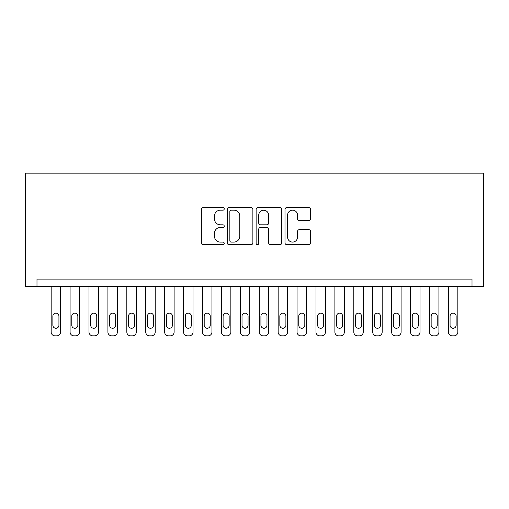 <?xml version="1.0" encoding="UTF-8"?>
<svg xmlns="http://www.w3.org/2000/svg" width="509" height="509" viewBox="0 0 509 509"><rect width="100%" height="100%" fill="white"/><g stroke="black" fill="none" stroke-linecap="round" stroke-linejoin="round"><path stroke-width="0.76" d="M224.24 208.862A1.298 1.298 0 0 0 222.936 207.564L203.212 207.564A1.858 1.858 0 0 0 201.354 209.422L201.354 242.838A1.858 1.858 0 0 0 203.212 244.695L222.936 244.695A1.298 1.298 0 0 0 224.24 243.397A1.298 1.298 0 0 0 222.936 242.093L220.384 242.093A5.943 5.943 0 0 1 214.448 236.157L214.448 233.37A5.943 5.943 0 0 1 220.384 227.428L222.936 227.428A1.298 1.298 0 0 0 224.24 226.13A1.298 1.298 0 0 0 222.936 224.832L220.384 224.832A5.943 5.943 0 0 1 214.448 218.889L214.448 216.102A5.943 5.943 0 0 1 220.384 210.16L222.936 210.16A1.298 1.298 0 0 0 224.24 208.862M308.759 220.651A1.858 1.858 0 0 0 310.617 218.794L310.617 209.422A1.858 1.858 0 0 0 308.759 207.564L286.853 207.564A1.858 1.858 0 0 0 284.995 209.422L284.995 242.838A1.858 1.858 0 0 0 286.853 244.695L308.759 244.695A1.858 1.858 0 0 0 310.617 242.838L310.617 231.512A1.858 1.858 0 0 0 308.759 229.654L299.381 229.654A1.858 1.858 0 0 0 297.523 231.512L297.523 237.13A4.969 4.969 0 0 1 292.56 242.093A4.969 4.969 0 0 1 287.591 237.13L287.591 215.129A4.969 4.969 0 0 1 292.56 210.16A4.969 4.969 0 0 1 297.523 215.129L297.523 218.794A1.858 1.858 0 0 0 299.381 220.651L308.759 220.651M472.015 286.656L472.015 279.091L36.985 279.091L36.985 286.656L483.55 286.656L483.55 173.168L25.45 173.168L25.45 286.656L36.985 286.656M252.878 209.422A1.858 1.858 0 0 0 251.02 207.564L229.114 207.564A1.858 1.858 0 0 0 227.256 209.422L227.256 242.838A1.858 1.858 0 0 0 229.114 244.695L251.02 244.695A1.858 1.858 0 0 0 252.878 242.838L252.878 209.422M257.98 207.564L279.886 207.564A1.858 1.858 0 0 1 281.744 209.422L281.744 242.838A1.858 1.858 0 0 1 279.886 244.695L270.514 244.695A1.858 1.858 0 0 1 268.657 242.838L268.657 229.285A1.858 1.858 0 0 0 266.799 227.428L260.583 227.428A1.858 1.858 0 0 0 258.725 229.285L258.725 243.397A1.298 1.298 0 0 1 257.427 244.695A1.298 1.298 0 0 1 256.122 243.397L256.122 209.422A1.858 1.858 0 0 1 257.98 207.564M231.156 210.16A1.298 1.298 0 0 0 229.852 211.464L229.852 240.795A1.298 1.298 0 0 0 231.156 242.093L233.847 242.093A5.943 5.943 0 0 0 239.79 236.157L239.79 216.102A5.943 5.943 0 0 0 233.847 210.16L231.156 210.16M268.657 215.224A4.969 4.969 0 0 0 263.687 210.255A4.969 4.969 0 0 0 258.725 215.224L258.725 222.974A1.858 1.858 0 0 0 260.583 224.832L266.799 224.832A1.858 1.858 0 0 0 268.657 222.974L268.657 215.224M60.628 286.656L60.628 332.046A3.786 3.786 0 0 1 56.849 335.832L54.953 335.832A3.786 3.786 0 0 1 51.174 332.046L51.174 286.656M58.929 325.238L58.929 316.159A3.029 3.029 0 0 0 55.901 313.137A3.029 3.029 0 0 0 52.872 316.159L52.872 325.238A3.029 3.029 0 0 0 55.901 328.267A3.029 3.029 0 0 0 58.929 325.238M79.544 286.656L79.544 332.046A3.786 3.786 0 0 1 75.765 335.832L73.869 335.832A3.786 3.786 0 0 1 70.089 332.046L70.089 286.656M77.845 325.238L77.845 316.159A3.029 3.029 0 0 0 74.817 313.137A3.029 3.029 0 0 0 71.788 316.159L71.788 325.238A3.029 3.029 0 0 0 74.817 328.267A3.029 3.029 0 0 0 77.845 325.238M98.46 286.656L98.46 332.046A3.786 3.786 0 0 1 94.674 335.832L92.784 335.832A3.786 3.786 0 0 1 88.999 332.046L88.999 286.656M96.755 325.238L96.755 316.159A3.029 3.029 0 0 0 93.732 313.137A3.029 3.029 0 0 0 90.704 316.159L90.704 325.238A3.029 3.029 0 0 0 93.732 328.267A3.029 3.029 0 0 0 96.755 325.238M117.375 286.656L117.375 332.046A3.786 3.786 0 0 1 113.59 335.832L111.7 335.832A3.786 3.786 0 0 1 107.914 332.046L107.914 286.656M115.67 325.238L115.67 316.159A3.029 3.029 0 0 0 112.642 313.137A3.029 3.029 0 0 0 109.62 316.159L109.62 325.238A3.029 3.029 0 0 0 112.642 328.267A3.029 3.029 0 0 0 115.67 325.238M136.285 286.656L136.285 332.046A3.786 3.786 0 0 1 132.505 335.832L130.609 335.832A3.786 3.786 0 0 1 126.83 332.046L126.83 286.656M134.586 325.238L134.586 316.159A3.029 3.029 0 0 0 131.557 313.137A3.029 3.029 0 0 0 128.529 316.159L128.529 325.238A3.029 3.029 0 0 0 131.557 328.267A3.029 3.029 0 0 0 134.586 325.238M155.2 286.656L155.2 332.046A3.786 3.786 0 0 1 151.421 335.832L149.525 335.832A3.786 3.786 0 0 1 145.746 332.046L145.746 286.656M153.502 325.238L153.502 316.159A3.029 3.029 0 0 0 150.473 313.137A3.029 3.029 0 0 0 147.445 316.159L147.445 325.238A3.029 3.029 0 0 0 150.473 328.267A3.029 3.029 0 0 0 153.502 325.238M174.116 286.656L174.116 332.046A3.786 3.786 0 0 1 170.33 335.832L168.441 335.832A3.786 3.786 0 0 1 164.655 332.046L164.655 286.656M172.411 325.238L172.411 316.159A3.029 3.029 0 0 0 169.389 313.137A3.029 3.029 0 0 0 166.36 316.159L166.36 325.238A3.029 3.029 0 0 0 169.389 328.267A3.029 3.029 0 0 0 172.411 325.238M193.032 286.656L193.032 332.046A3.786 3.786 0 0 1 189.246 335.832L187.357 335.832A3.786 3.786 0 0 1 183.571 332.046L183.571 286.656M191.327 325.238L191.327 316.159A3.029 3.029 0 0 0 188.298 313.137A3.029 3.029 0 0 0 185.276 316.159L185.276 325.238A3.029 3.029 0 0 0 188.298 328.267A3.029 3.029 0 0 0 191.327 325.238M211.941 286.656L211.941 332.046A3.786 3.786 0 0 1 208.162 335.832L206.266 335.832A3.786 3.786 0 0 1 202.487 332.046L202.487 286.656M210.242 325.238L210.242 316.159A3.029 3.029 0 0 0 207.214 313.137A3.029 3.029 0 0 0 204.185 316.159L204.185 325.238A3.029 3.029 0 0 0 207.214 328.267A3.029 3.029 0 0 0 210.242 325.238M230.857 286.656L230.857 332.046A3.786 3.786 0 0 1 227.078 335.832L225.182 335.832A3.786 3.786 0 0 1 221.402 332.046L221.402 286.656M229.158 325.238L229.158 316.159A3.029 3.029 0 0 0 226.13 313.137A3.029 3.029 0 0 0 223.101 316.159L223.101 325.238A3.029 3.029 0 0 0 226.13 328.267A3.029 3.029 0 0 0 229.158 325.238M249.773 286.656L249.773 332.046A3.786 3.786 0 0 1 245.987 335.832L244.097 335.832A3.786 3.786 0 0 1 240.312 332.046L240.312 286.656M248.068 325.238L248.068 316.159A3.029 3.029 0 0 0 245.045 313.137A3.029 3.029 0 0 0 242.017 316.159L242.017 325.238A3.029 3.029 0 0 0 245.045 328.267A3.029 3.029 0 0 0 248.068 325.238M268.688 286.656L268.688 332.046A3.786 3.786 0 0 1 264.903 335.832L263.013 335.832A3.786 3.786 0 0 1 259.227 332.046L259.227 286.656M266.983 325.238L266.983 316.159A3.029 3.029 0 0 0 263.955 313.137A3.029 3.029 0 0 0 260.932 316.159L260.932 325.238A3.029 3.029 0 0 0 263.955 328.267A3.029 3.029 0 0 0 266.983 325.238M287.598 286.656L287.598 332.046A3.786 3.786 0 0 1 283.818 335.832L281.922 335.832A3.786 3.786 0 0 1 278.143 332.046L278.143 286.656M285.899 325.238L285.899 316.159A3.029 3.029 0 0 0 282.87 313.137A3.029 3.029 0 0 0 279.842 316.159L279.842 325.238A3.029 3.029 0 0 0 282.87 328.267A3.029 3.029 0 0 0 285.899 325.238M306.513 286.656L306.513 332.046A3.786 3.786 0 0 1 302.734 335.832L300.838 335.832A3.786 3.786 0 0 1 297.059 332.046L297.059 286.656M304.815 325.238L304.815 316.159A3.029 3.029 0 0 0 301.786 313.137A3.029 3.029 0 0 0 298.758 316.159L298.758 325.238A3.029 3.029 0 0 0 301.786 328.267A3.029 3.029 0 0 0 304.815 325.238M325.429 286.656L325.429 332.046A3.786 3.786 0 0 1 321.643 335.832L319.754 335.832A3.786 3.786 0 0 1 315.968 332.046L315.968 286.656M323.724 325.238L323.724 316.159A3.029 3.029 0 0 0 320.702 313.137A3.029 3.029 0 0 0 317.673 316.159L317.673 325.238A3.029 3.029 0 0 0 320.702 328.267A3.029 3.029 0 0 0 323.724 325.238M344.345 286.656L344.345 332.046A3.786 3.786 0 0 1 340.559 335.832L338.67 335.832A3.786 3.786 0 0 1 334.884 332.046L334.884 286.656M342.64 325.238L342.64 316.159A3.029 3.029 0 0 0 339.611 313.137A3.029 3.029 0 0 0 336.589 316.159L336.589 325.238A3.029 3.029 0 0 0 339.611 328.267A3.029 3.029 0 0 0 342.64 325.238M363.254 286.656L363.254 332.046A3.786 3.786 0 0 1 359.475 335.832L357.579 335.832A3.786 3.786 0 0 1 353.8 332.046L353.8 286.656M361.555 325.238L361.555 316.159A3.029 3.029 0 0 0 358.527 313.137A3.029 3.029 0 0 0 355.498 316.159L355.498 325.238A3.029 3.029 0 0 0 358.527 328.267A3.029 3.029 0 0 0 361.555 325.238M382.17 286.656L382.17 332.046A3.786 3.786 0 0 1 378.391 335.832L376.495 335.832A3.786 3.786 0 0 1 372.715 332.046L372.715 286.656M380.471 325.238L380.471 316.159A3.029 3.029 0 0 0 377.443 313.137A3.029 3.029 0 0 0 374.414 316.159L374.414 325.238A3.029 3.029 0 0 0 377.443 328.267A3.029 3.029 0 0 0 380.471 325.238M401.086 286.656L401.086 332.046A3.786 3.786 0 0 1 397.3 335.832L395.41 335.832A3.786 3.786 0 0 1 391.625 332.046L391.625 286.656M399.38 325.238L399.38 316.159A3.029 3.029 0 0 0 396.358 313.137A3.029 3.029 0 0 0 393.33 316.159L393.33 325.238A3.029 3.029 0 0 0 396.358 328.267A3.029 3.029 0 0 0 399.38 325.238M420.001 286.656L420.001 332.046A3.786 3.786 0 0 1 416.216 335.832L414.326 335.832A3.786 3.786 0 0 1 410.54 332.046L410.54 286.656M418.296 325.238L418.296 316.159A3.029 3.029 0 0 0 415.268 313.137A3.029 3.029 0 0 0 412.245 316.159L412.245 325.238A3.029 3.029 0 0 0 415.268 328.267A3.029 3.029 0 0 0 418.296 325.238M438.911 286.656L438.911 332.046A3.786 3.786 0 0 1 435.131 335.832L433.235 335.832A3.786 3.786 0 0 1 429.456 332.046L429.456 286.656M437.212 325.238L437.212 316.159A3.029 3.029 0 0 0 434.183 313.137A3.029 3.029 0 0 0 431.155 316.159L431.155 325.238A3.029 3.029 0 0 0 434.183 328.267A3.029 3.029 0 0 0 437.212 325.238M457.826 286.656L457.826 332.046A3.786 3.786 0 0 1 454.047 335.832L452.151 335.832A3.786 3.786 0 0 1 448.372 332.046L448.372 286.656M456.128 325.238L456.128 316.159A3.029 3.029 0 0 0 453.099 313.137A3.029 3.029 0 0 0 450.071 316.159L450.071 325.238A3.029 3.029 0 0 0 453.099 328.267A3.029 3.029 0 0 0 456.128 325.238"/></g></svg>
